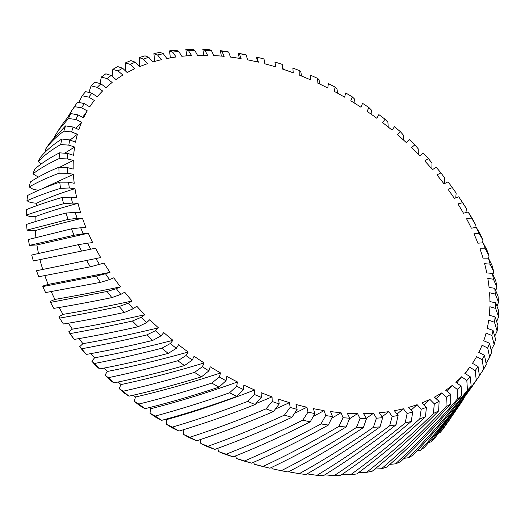 <?xml version="1.0" encoding="UTF-8"?>
<svg xmlns="http://www.w3.org/2000/svg" width="525" height="525" viewBox="0 0 525 525"><rect width="100%" height="100%" fill="white"/><g stroke="black" fill="none" stroke-linecap="round" stroke-linejoin="round"><path stroke-width="0.79" d="M482.934 240.168L479.108 233.415A236.749 154.042 34.2 0 0 476.306 227.397L480.034 233.743A243.134 158.196 -145.8 0 1 482.934 240.168L482.409 242.872M71.466 228.821L80.692 227.758A236.749 154.042 34.2 0 0 82.773 232.732A236.749 154.042 34.2 0 0 83.226 233.776L74.071 235.246A243.134 158.196 -145.8 0 1 71.466 228.821L28.376 239.531A243.134 158.196 34.2 0 0 29.459 245.378L74.071 235.246M218.971 387.142A243.134 158.196 -145.8 0 1 211.818 383.086C186.697 391.256 162.356 398.245 138.81 404.053A243.134 158.196 34.2 0 0 144.959 408.699C168.814 402.833 193.482 395.647 218.971 387.142L226.019 380.737L226.846 376.432A230.37 149.894 34.2 0 0 237.471 381.97L236.65 386.262A236.749 154.042 34.2 0 0 243.521 389.589L236.887 396.401A243.134 158.196 -145.8 0 1 229.582 392.779C204.127 401.783 179.353 409.539 155.249 416.043A243.134 158.196 34.2 0 0 161.654 420.354C186.034 413.766 211.116 405.779 236.887 396.401M184.518 365.564A243.134 158.196 -145.8 0 1 177.824 360.741C153.648 367.402 130.469 373.052 108.301 377.685A243.134 158.196 34.2 0 0 113.82 382.909C136.343 378.282 159.908 372.501 184.518 365.564L192.308 360.032L194.079 356.206A230.37 149.894 34.2 0 0 204.127 362.939L202.361 366.745A236.749 154.042 34.2 0 0 208.911 370.86L201.475 376.838A243.134 158.196 -145.8 0 1 194.526 372.383C169.824 379.765 146.022 386.052 123.126 391.237A243.134 158.196 34.2 0 0 128.979 396.185C152.211 390.981 176.374 384.53 201.475 376.838M291.893 417.316A243.134 158.196 -145.8 0 1 284.432 415.124C258.608 426.93 233.1 437.312 207.9 446.263A243.134 158.196 34.2 0 0 214.804 449.4C240.174 440.265 265.873 429.575 291.893 417.316L297.13 409.395L296.015 404.493A230.37 149.894 34.2 0 0 306.902 407.223L308.011 412.105A236.749 154.042 34.2 0 0 314.947 413.595L310.223 421.831A243.134 158.196 -145.8 0 1 302.813 420.151C277.069 432.967 251.521 444.314 226.157 454.184A243.134 158.196 34.2 0 0 233.126 456.881C258.628 446.801 284.32 435.12 310.223 421.831M328.328 425.066A243.134 158.196 -145.8 0 1 321.018 423.911C295.463 437.758 269.975 450.096 244.558 460.93A243.134 158.196 34.2 0 0 251.547 463.168C277.062 452.104 302.656 439.399 328.328 425.066L332.528 416.542L330.481 411.541A230.37 149.894 34.2 0 0 341.04 412.735L343.081 417.71A236.749 154.042 34.2 0 0 349.755 418.208L346.08 426.989A243.134 158.196 -145.8 0 1 338.933 426.366C313.668 441.262 288.343 454.624 262.966 466.449A243.134 158.196 34.2 0 0 269.922 468.215C295.358 456.133 320.742 442.391 346.08 426.989M255.104 404.552A243.134 158.196 -145.8 0 1 247.688 401.389C222.009 411.285 196.888 419.862 172.325 427.127A243.134 158.196 34.2 0 0 178.94 431.077C203.752 423.688 229.136 414.848 255.104 404.552L261.293 397.346L261.142 392.674A230.37 149.894 34.2 0 0 272.055 396.874L272.199 401.52A236.749 154.042 34.2 0 0 279.202 403.968L273.479 411.541A243.134 158.196 -145.8 0 1 266.017 408.85C240.214 419.685 214.85 429.142 189.912 437.22A243.134 158.196 34.2 0 0 196.698 440.777C221.839 432.548 247.433 422.802 273.479 411.541M90.326 266.825A243.134 158.196 -145.8 0 1 86.586 260.459L36.52 270.743A243.134 158.196 34.2 0 0 38.732 276.741L90.326 266.825L104.029 263.104A230.37 149.894 34.2 0 0 110.001 272.344L105.479 273.742A236.749 154.042 34.2 0 0 109.561 279.602L100.465 282.371A243.134 158.196 -145.8 0 1 96.2 276.104L42.814 286.571A243.134 158.196 34.2 0 0 45.577 292.576L100.465 282.371M31.697 255.025A243.134 158.196 34.2 0 0 33.351 260.971L81.506 251.081A243.134 158.196 -145.8 0 1 78.323 244.663L31.697 255.025M138.068 326.747A243.134 158.196 -145.8 0 1 132.412 321.011C110.329 325.946 89.532 330.14 70.022 333.605A243.134 158.196 34.2 0 0 74.294 339.399C94.218 336.053 115.474 331.839 138.068 326.747L146.698 322.586L149.789 319.686A230.37 149.894 34.2 0 0 158.445 327.836L155.367 330.724A236.749 154.042 34.2 0 0 161.09 335.81L152.703 340.43A243.134 158.196 -145.8 0 1 146.659 334.963C123.795 340.397 102.126 344.997 81.657 348.771A243.134 158.196 34.2 0 0 86.382 354.414C107.244 350.726 129.347 346.06 152.703 340.43M94.447 363.497A243.134 158.196 34.2 0 0 99.586 368.95C121.314 364.829 144.198 359.651 168.223 353.404A243.134 158.196 -145.8 0 1 161.831 348.233C138.265 354.25 115.802 359.336 94.447 363.497L91.803 361.174L94.592 357.801A230.37 149.894 -145.8 0 1 90.963 353.587M111.858 297.616A243.134 158.196 -145.8 0 1 107.093 291.48L50.531 302.393A243.134 158.196 34.2 0 0 53.819 308.378C71.669 305.458 91.015 301.868 111.858 297.616L120.842 294.381L124.714 292.202A230.37 149.894 34.2 0 0 132.129 301.022L128.277 303.194A236.749 154.042 34.2 0 0 133.245 308.746L124.425 312.441A243.134 158.196 -145.8 0 1 119.195 306.482C97.972 310.99 78.113 314.869 59.62 318.111A243.134 158.196 34.2 0 0 63.42 324.017C82.333 320.933 102.664 317.067 124.425 312.441M483.676 369.167L482.14 359.769A236.749 154.042 34.2 0 0 484.483 355.287L486.275 364.448A243.134 158.196 -145.8 0 1 483.676 369.167L479.417 375.697M476.956 379.424L430.992 441.886A243.134 158.196 34.2 0 0 434.687 438.375L472.867 385.501M494.15 344.538L491.833 335.508A236.749 154.042 34.2 0 0 493.047 330.415L495.548 339.163A243.134 158.196 -145.8 0 1 494.15 344.538L491.17 350.168M449.794 419.449L448.206 421.739M440.317 432.305A243.134 158.196 34.2 0 0 443.507 428.407L459.165 405.694L440.317 432.305L439.123 432.672M489.654 357.269L487.712 348.036A236.749 154.042 34.2 0 0 489.497 343.232L491.656 352.203A243.134 158.196 -145.8 0 1 489.654 357.269L486.065 363.366M463.253 399.617L459.165 405.694M471.188 386.21A243.134 158.196 -145.8 0 1 467.46 390.134C448.79 414.041 429.148 436.57 408.522 457.708A243.134 158.196 34.2 0 0 413.155 455.063C433.473 433.591 452.819 410.635 471.188 386.21L470.229 376.773L464.815 373.314A230.37 149.894 34.2 0 0 469.77 367.178L475.158 370.617A236.749 154.042 34.2 0 0 478.045 366.496L479.437 375.815A243.134 158.196 -145.8 0 1 476.26 380.146C458.673 404.88 440.048 428.288 420.367 450.371A243.134 158.196 34.2 0 0 424.548 447.287C443.881 424.869 462.177 401.048 479.437 375.815M498.514 302.269L495.298 294.039A236.749 154.042 34.2 0 0 494.76 288.31L498.041 296.185A243.134 158.196 -145.8 0 1 498.514 302.269L496.998 306.357M493.736 271.681L490.127 264.147A236.749 154.042 34.2 0 0 488.427 258.188L492.023 265.342A243.134 158.196 -145.8 0 1 493.736 271.681L492.909 274.641M496.886 287.149L493.454 279.248A236.749 154.042 34.2 0 0 492.332 273.387L495.79 280.914A243.134 158.196 -145.8 0 1 496.886 287.149L495.751 290.679M497.142 331.065L494.484 322.265A236.749 154.042 34.2 0 0 495.114 316.929L497.917 325.415A243.134 158.196 -145.8 0 1 497.142 331.065L494.708 336.203M498.599 316.942L495.646 308.411A236.749 154.042 34.2 0 0 495.692 302.859L498.75 311.056A243.134 158.196 -145.8 0 1 498.599 316.942L496.65 321.569M380.061 426.858A243.134 158.196 -145.8 0 1 373.373 427.317C348.974 444.334 324.286 459.788 299.303 473.681A243.134 158.196 34.2 0 0 306.055 474.462C331.012 460.274 355.681 444.406 380.061 426.858L382.653 417.677L379.312 412.794A230.37 149.894 34.2 0 0 388.841 411.633L392.162 416.483A236.749 154.042 34.2 0 0 398.094 415.478L396.04 424.81A243.134 158.196 -145.8 0 1 389.655 425.801C365.833 443.874 341.604 460.386 316.969 475.335A243.134 158.196 34.2 0 0 323.551 475.617C348.121 460.359 372.284 443.428 396.04 424.81M281.256 470.708A243.134 158.196 34.2 0 0 288.133 471.988C313.386 458.863 338.461 444.065 363.366 427.586A243.134 158.196 -145.8 0 1 356.423 427.501C331.544 443.461 306.488 457.859 281.256 470.708L272.213 468.753L271.556 467.44M438.637 410.931A243.134 158.196 -145.8 0 1 433.414 413.464C411.843 434.608 389.543 454.237 366.529 472.362A243.134 158.196 34.2 0 0 372.317 471.142C395.141 452.681 417.25 432.613 438.637 410.931L439.117 401.369L434.398 397.123A230.37 149.894 34.2 0 0 441.617 392.949L446.316 397.176A236.749 154.042 34.2 0 0 450.699 394.275L450.719 403.83A243.134 158.196 -145.8 0 1 445.961 406.849C425.289 428.958 403.81 449.59 381.511 468.74A243.134 158.196 34.2 0 0 386.951 467.033C409.014 447.543 430.27 426.477 450.719 403.83M395.542 463.851A243.134 158.196 34.2 0 0 400.595 461.665C421.824 441.164 442.155 419.134 461.593 395.568A243.134 158.196 -145.8 0 1 457.334 399.059C437.64 422.087 417.04 443.684 395.542 463.851L389.977 464.349M411.2 421.457A243.134 158.196 -145.8 0 1 405.162 422.973C382.01 442.096 358.339 459.657 334.149 475.67A243.134 158.196 34.2 0 0 340.508 475.447C364.586 459.113 388.152 441.118 411.2 421.457L412.722 412.007L408.634 407.38A230.37 149.894 34.2 0 0 417.126 404.677L421.194 409.277A236.749 154.042 34.2 0 0 426.425 407.295L425.434 416.817A243.134 158.196 -145.8 0 1 419.783 418.852C397.379 438.998 374.351 457.603 350.707 474.672A243.134 158.196 34.2 0 0 356.803 473.95C380.297 456.553 403.174 437.509 425.434 416.817M337.555 93.174L336.998 88.843L335.167 87.13A236.749 154.042 34.2 0 0 328.361 83.593L327.777 88.003A230.37 149.894 34.2 0 0 317.048 82.786L317.632 78.396L319.049 79.688L319.679 84.02M317.632 78.396A236.749 154.042 34.2 0 0 310.708 75.285L310.616 79.872A230.37 149.894 34.2 0 0 299.742 75.331L299.841 70.757L300.812 71.643L301.521 76.04M371.949 114.745L371.556 110.237L368.99 107.625A236.749 154.042 34.2 0 0 362.558 103.327L361.016 107.284A230.37 149.894 34.2 0 0 350.798 100.826L352.327 96.895L354.546 99.048L355.025 103.438M238.343 53.301A243.134 158.196 -145.8 0 1 245.707 54.718L246.199 54.908A236.749 154.042 34.2 0 0 239.315 53.662L238.343 53.301L239.275 58.341M202.86 49.455A243.134 158.196 -145.8 0 1 209.908 49.809L211.47 50.577A236.749 154.042 34.2 0 0 204.894 50.328L202.86 49.455L203.851 55.243M221.366 56.09L220.395 50.722A243.134 158.196 -145.8 0 1 227.627 51.608L228.651 52.1A236.749 154.042 34.2 0 0 221.898 51.352L220.395 50.722M299.841 70.757A236.749 154.042 34.2 0 0 292.852 68.086L293.245 72.831A230.37 149.894 34.2 0 0 282.312 68.985L281.918 64.267L282.43 64.772L283.198 69.28M275.776 66.911L274.923 62.055L275.796 66.918A230.37 149.894 34.2 0 0 264.869 63.807L263.996 58.971A236.749 154.042 34.2 0 0 257.033 57.238L256.574 57.179L257.447 61.957M458.725 196.803L462.413 202.276A243.134 158.196 -145.8 0 1 466.423 208.602L462.564 202.716A236.749 154.042 34.2 0 0 458.725 196.803L454.342 198.404A230.37 149.894 34.2 0 0 447.989 189.243L452.353 187.648L456.159 193.075L455.752 197.892M452.353 187.648A236.749 154.042 34.2 0 0 448.042 181.853L443.986 183.842A230.37 149.894 34.2 0 0 436.912 174.891L440.941 172.909L444.649 177.87L444.347 183.665M475.368 224.332L471.502 218.013A236.749 154.042 34.2 0 0 468.169 212.021L471.903 217.934A243.134 158.196 -145.8 0 1 475.368 224.332L474.856 227.627M466.423 208.602L465.944 212.592M418.287 154.179L418.235 148.844L414.862 144.821A236.749 154.042 34.2 0 0 409.31 139.611L406.422 142.682A230.37 149.894 34.2 0 0 397.497 134.728L400.372 131.67L403.515 135.22L403.699 140.195M400.372 131.67A236.749 154.042 34.2 0 0 394.478 126.728L392.031 130.121A230.37 149.894 34.2 0 0 382.6 122.614L385.042 119.241L387.916 122.318L388.218 127.024M440.941 172.909A236.749 154.042 34.2 0 0 436.183 167.265L432.495 169.634A230.37 149.894 34.2 0 0 424.751 160.952L428.42 158.596L431.983 163.091L431.865 168.899M63.86 131.132A243.134 158.196 -145.8 0 1 65.559 125.902L50.013 142.649L44.979 150.065A243.134 158.196 34.2 0 0 44.953 150.111C49.56 143.332 55.867 137.005 63.86 131.132L71.636 131.972L77.431 134.236A230.37 149.894 34.2 0 0 75.515 142.177L69.746 139.919A236.749 154.042 34.2 0 0 68.821 145.136L60.723 144.539A243.134 158.196 -145.8 0 1 61.812 139.02C53.123 144.572 46.056 150.603 40.609 157.1A243.134 158.196 34.2 0 0 38.233 161.542C44.002 155.512 51.503 149.842 60.723 144.539M74.616 106.66A243.134 158.196 -145.8 0 1 77.503 102.132L71.827 110.499L74.616 106.66L81.651 107.888L87.288 110.867A230.37 149.894 34.2 0 0 83.6 117.843L77.989 114.883A236.749 154.042 34.2 0 0 75.922 119.529L68.499 118.473A243.134 158.196 -145.8 0 1 70.803 113.577L63.61 122.614L58.229 130.535L68.499 118.473M68.06 116.701L71.827 110.499M54.521 136.717L58.229 130.535M60.539 188.317A243.134 158.196 -145.8 0 1 59.758 182.155C47.375 186.388 36.665 190.824 27.628 195.451A243.134 158.196 34.2 0 0 26.959 200.767C36.383 196.54 47.578 192.386 60.539 188.317L69.359 187.996L74.983 188.672A230.37 149.894 34.2 0 0 76.716 197.827L71.111 197.157A236.749 154.042 34.2 0 0 72.529 203.077L63.551 203.752A243.134 158.196 -145.8 0 1 62.147 197.459C48.543 201.423 36.606 205.485 26.335 209.639A243.134 158.196 34.2 0 0 26.25 215.171C36.927 211.391 49.357 207.585 63.551 203.752M26.585 224.372A243.134 158.196 34.2 0 0 27.083 230.075L68.073 219.43A243.134 158.196 -145.8 0 1 66.058 213.052C51.247 216.832 38.089 220.598 26.585 224.372M59.122 158.602A243.134 158.196 -145.8 0 1 59.587 152.827C49.672 157.868 41.409 163.288 34.794 169.089A243.134 158.196 34.2 0 0 32.97 173.86C39.939 168.499 48.654 163.419 59.122 158.602L67.502 158.931L73.29 160.42A230.37 149.894 34.2 0 0 73.192 169.083L67.43 167.606A236.749 154.042 34.2 0 0 67.679 173.25L59.062 173.23A243.134 158.196 -145.8 0 1 58.898 167.239C47.749 171.839 38.266 176.722 30.457 181.906A243.134 158.196 34.2 0 0 29.203 186.966C37.393 182.208 47.342 177.634 59.062 173.23M153.917 53.609A243.134 158.196 -145.8 0 1 160.138 52.356L163.347 53.734A236.749 154.042 34.2 0 0 157.572 54.987L153.917 53.609L154.652 61.451M139.21 57.612A243.134 158.196 -145.8 0 1 145.058 55.834L148.818 57.337A236.749 154.042 34.2 0 0 143.397 59.082L139.21 57.612L139.643 66.629M185.857 49.521A243.134 158.196 -145.8 0 1 192.675 49.33L194.782 50.341A236.749 154.042 34.2 0 0 188.429 50.597L185.857 49.521L186.828 55.827M170.402 57.881L169.503 50.905A243.134 158.196 -145.8 0 1 176.046 50.183L178.703 51.391A236.749 154.042 34.2 0 0 172.62 52.152L169.503 50.905M101.338 77.063A243.134 158.196 -145.8 0 1 105.847 73.808L111.195 75.462A236.749 154.042 34.2 0 0 107.041 78.586L101.338 77.063L99.999 83.541M78.875 102.421L82.163 95.773A243.134 158.196 -145.8 0 1 85.621 91.639L91.934 93.194A236.749 154.042 34.2 0 0 88.784 97.132L82.163 95.773M88.896 92.446L91.094 85.883A243.134 158.196 -145.8 0 1 95.091 82.176L100.931 83.803A236.749 154.042 34.2 0 0 97.263 87.347L91.094 85.883M125.482 62.882A243.134 158.196 -145.8 0 1 130.922 60.592L135.22 62.186A236.749 154.042 34.2 0 0 130.187 64.411L125.482 62.882L125.35 70.809M112.133 76.263L112.822 69.379A243.134 158.196 -145.8 0 1 117.817 66.596L122.647 68.243A236.749 154.042 34.2 0 0 118.04 70.927L112.822 69.379M211.818 383.086L219.286 377.002A236.749 154.042 34.2 0 0 226.019 380.737M229.582 392.779L236.65 386.262M177.824 360.741L185.988 355.563A236.749 154.042 34.2 0 0 192.308 360.032M194.526 372.383L202.361 366.745M284.432 415.124L290.141 407.42A236.749 154.042 34.2 0 0 297.13 409.395M321.018 423.911L325.703 415.544A236.749 154.042 34.2 0 0 332.528 416.542M302.813 420.151L308.011 412.105M247.688 401.389L254.33 394.452A236.749 154.042 34.2 0 0 261.293 397.346M266.017 408.85L272.199 401.52M86.586 260.459L95.898 258.543A236.749 154.042 34.2 0 0 99.481 264.502M96.2 276.104L105.479 273.742M78.323 244.663L87.616 243.18A236.749 154.042 34.2 0 0 90.687 249.191L81.506 251.081M132.412 321.011L141.33 317.251A236.749 154.042 34.2 0 0 146.698 322.586M161.831 348.233L170.284 343.527A236.749 154.042 34.2 0 0 176.328 348.318L168.223 353.404M146.659 334.963L155.367 330.724M107.093 291.48L116.301 288.658A236.749 154.042 34.2 0 0 120.842 294.381M119.195 306.482L128.277 303.194M467.46 390.134L466.823 380.52A236.749 154.042 34.2 0 0 470.229 376.773M476.26 380.146L475.158 370.617M373.373 427.317L376.432 418.182A236.749 154.042 34.2 0 0 382.653 417.677M389.655 425.801L392.162 416.483M338.933 426.366L343.081 417.71M356.423 427.501L360.032 418.596A236.749 154.042 34.2 0 0 366.502 418.589L363.366 427.586M433.414 413.464L434.293 403.823A236.749 154.042 34.2 0 0 439.117 401.369M457.334 399.059L457.183 389.392A236.749 154.042 34.2 0 0 461.094 386.052L461.593 395.568M445.961 406.849L446.316 397.176M405.162 422.973L407.118 413.51A236.749 154.042 34.2 0 0 412.722 412.007M419.783 418.852L421.194 409.277M352.327 96.895A236.749 154.042 34.2 0 0 345.686 92.964L344.617 97.164A230.37 149.894 34.2 0 0 334.11 91.304L335.167 87.13M281.918 64.267A236.749 154.042 34.2 0 0 274.923 62.055M385.042 119.241A236.749 154.042 34.2 0 0 378.86 114.607L376.858 118.296A230.37 149.894 34.2 0 0 367.001 111.293L368.99 107.625M428.42 158.596A236.749 154.042 34.2 0 0 423.242 153.149L419.947 155.879A230.37 149.894 34.2 0 0 411.58 147.538L414.862 144.821M65.559 125.902L73.132 127.024A236.749 154.042 34.2 0 0 71.636 131.972M61.812 139.02L69.746 139.919M77.503 102.132L84.269 103.582A236.749 154.042 34.2 0 0 81.651 107.888M70.803 113.577L77.989 114.883M59.758 182.155L68.526 182.195A236.749 154.042 34.2 0 0 69.359 187.996M66.058 213.052L75.18 212.382A236.749 154.042 34.2 0 0 77.162 218.367L68.073 219.43M62.147 197.459L71.111 197.157M59.587 152.827L67.837 153.477A236.749 154.042 34.2 0 0 67.502 158.931M58.898 167.239L67.43 167.606M144.959 408.699L139.729 405.608A236.749 154.042 -145.8 0 1 134.177 401.258L138.81 404.053M161.654 420.354L155.774 417.244A236.749 154.042 -145.8 0 1 149.966 413.188L155.249 416.043M113.82 382.909L109.935 380.015A236.749 154.042 -145.8 0 1 104.993 375.158L108.301 377.685M128.979 396.185L124.418 393.173A236.749 154.042 -145.8 0 1 119.149 388.553L123.126 391.237M214.804 449.4L207.113 446.512A236.749 154.042 -145.8 0 1 200.819 443.513L207.9 446.263M251.547 463.168L242.819 460.674A236.749 154.042 -145.8 0 1 236.421 458.489L244.558 460.93M233.126 456.881L224.903 454.164A236.749 154.042 -145.8 0 1 218.531 451.566L226.157 454.184M178.94 431.077L172.43 427.987A236.749 154.042 -145.8 0 1 166.418 424.259L172.325 427.127M196.698 440.777L189.584 437.765A236.749 154.042 -145.8 0 1 183.409 434.392L189.912 437.22M39.953 259.613A230.37 149.894 -145.8 0 0 42.755 269.456L36.52 270.743M44.815 275.618A230.37 149.894 -145.8 0 0 48.156 284.419L43.411 285.882L42.814 286.571M29.459 245.378L36.914 244.945A230.37 149.894 -145.8 0 0 38.509 253.457M74.294 339.399L72.489 337.162A236.749 154.042 -145.8 0 1 68.709 331.82L70.022 333.605M99.586 368.95L96.397 366.227A236.749 154.042 -145.8 0 1 91.803 361.174M86.382 354.414L83.882 351.914A236.749 154.042 -145.8 0 1 79.682 346.69L81.657 348.771M51.227 291.605A230.37 149.894 -145.8 0 0 54.922 299.427L50.512 301.304L50.531 302.393M59.115 307.499A230.37 149.894 -145.8 0 0 63.007 314.377L58.964 316.654L59.62 318.111M428.682 442.457L430.992 441.886M404.014 458.338L408.522 457.708M416.948 451.027L420.367 450.371M289.439 471.312L289.866 472.034L299.303 473.681M307.086 473.872L316.969 475.335M269.922 468.215L260.741 465.99A236.749 154.042 -145.8 0 1 254.356 464.231L262.966 466.449M358.969 472.336L366.529 472.362M374.922 469.022L381.511 468.74M324.824 474.823L334.149 475.67M342.228 474.272L350.707 474.672M44.953 150.111L46.193 151.141M38.233 161.542L41.318 163.879M26.959 200.767L30.542 202.565L36.527 203.28A230.37 149.894 -145.8 0 0 36.146 205.879M27.083 230.075L29.682 230.777L35.326 230.606A230.37 149.894 -145.8 0 0 35.917 237.523M26.25 215.171L29.361 216.412L35.195 216.687A230.37 149.894 -145.8 0 0 35.077 221.681M32.97 173.86L38.364 177.076M29.203 186.966L33.213 189.335L38.483 190.332M134.177 401.258L135.535 396.998A230.37 149.894 -145.8 0 1 133.33 395.2M119.149 388.553L120.999 384.562A230.37 149.894 -145.8 0 1 118.191 381.997M104.993 375.158L107.317 371.464A230.37 149.894 -145.8 0 1 104.042 368.091M79.682 346.69L82.917 343.665A230.37 149.894 -145.8 0 1 79.065 338.586M68.709 331.82L72.358 329.155A230.37 149.894 -145.8 0 1 68.421 323.19M254.356 464.231L253.555 462.295M236.421 458.489L235.594 455.903M218.531 451.566L217.796 448.317M200.819 443.513L200.307 439.589M183.409 434.392L183.264 429.778M166.418 424.259L166.773 419.554A230.37 149.894 -145.8 0 1 166.123 419.134M149.966 413.188L150.833 408.693A230.37 149.894 -145.8 0 1 149.343 407.61M208.911 370.86L210.21 366.785A230.37 149.894 34.2 0 0 220.585 372.94L219.286 377.002M243.521 389.589L243.863 385.081A230.37 149.894 34.2 0 0 254.671 389.97L254.33 394.452M279.202 403.968L278.572 399.158A230.37 149.894 34.2 0 0 289.511 402.636L290.141 407.42M314.947 413.595L313.359 408.627A230.37 149.894 34.2 0 0 324.122 410.596L325.703 415.544M349.755 418.208L347.255 413.214A230.37 149.894 34.2 0 0 357.545 413.621L360.032 418.596M366.502 418.589L363.576 413.634A230.37 149.894 34.2 0 0 373.518 413.254L376.432 418.182M398.094 415.478L394.373 410.708A230.37 149.894 34.2 0 0 403.41 408.765L407.118 413.51M426.425 407.295L422.008 402.839A230.37 149.894 34.2 0 0 429.896 399.394L434.293 403.823M450.699 394.275L445.712 390.259A230.37 149.894 34.2 0 0 452.222 385.402L457.183 389.392M461.094 386.052L455.877 382.305A230.37 149.894 34.2 0 0 461.626 376.786L466.823 380.52M478.045 366.496L472.474 363.352A230.37 149.894 34.2 0 0 476.588 356.639L482.14 359.769M484.483 355.287L478.787 352.478A230.37 149.894 34.2 0 0 482.042 345.24L487.712 348.036M489.497 343.232L483.722 340.784A230.37 149.894 34.2 0 0 486.091 333.067L491.833 335.508M493.047 330.415L487.233 328.342A230.37 149.894 34.2 0 0 488.703 320.197L494.484 322.265M495.114 316.929L489.307 315.243A230.37 149.894 34.2 0 0 489.864 306.731L495.646 308.411M495.692 302.859L489.923 301.573A230.37 149.894 34.2 0 0 489.562 292.76L495.298 294.039M494.76 288.31L489.077 287.431A230.37 149.894 34.2 0 0 487.804 278.375L493.454 279.248M492.332 273.387L486.773 272.921A230.37 149.894 34.2 0 0 484.595 263.681L490.127 264.147M488.427 258.188L483.033 258.142A230.37 149.894 34.2 0 0 479.962 248.784L485.336 248.83A236.749 154.042 34.2 0 0 483.072 242.819L477.875 243.193A230.37 149.894 34.2 0 0 473.937 233.789L479.108 233.415M476.306 227.397L471.345 228.185A230.37 149.894 34.2 0 0 466.567 218.794L471.502 218.013M468.169 212.021L463.477 213.222A230.37 149.894 34.2 0 0 457.898 203.91L462.564 202.716M257.033 57.238L258.385 62.18A230.37 149.894 34.2 0 0 247.544 59.824L246.199 54.908M239.315 53.662L241.139 58.649A230.37 149.894 34.2 0 0 230.462 57.067L228.651 52.1M221.898 51.352L224.175 56.352A230.37 149.894 34.2 0 0 213.734 55.552L211.47 50.577M204.894 50.328L207.611 55.309A230.37 149.894 34.2 0 0 197.485 55.296L194.782 50.341M188.429 50.597L191.566 55.519A230.37 149.894 34.2 0 0 181.827 56.293L178.703 51.391M172.62 52.152L176.157 56.982A230.37 149.894 34.2 0 0 166.865 58.538L163.347 53.734M157.572 54.987L161.483 59.692A230.37 149.894 34.2 0 0 152.709 62.016L148.818 57.337M143.397 59.082L147.65 63.63A230.37 149.894 34.2 0 0 139.453 66.708L135.22 62.186M130.187 64.411L134.761 68.762A230.37 149.894 34.2 0 0 127.201 72.575L122.647 68.243M118.04 70.927L122.896 75.055A230.37 149.894 34.2 0 0 116.025 79.577L111.195 75.462M107.041 78.586L112.147 82.471A230.37 149.894 34.2 0 0 106.011 87.668L100.931 83.803M97.263 87.347L102.585 90.95A230.37 149.894 34.2 0 0 97.23 96.784L91.934 93.194M88.784 97.132L94.283 100.439A230.37 149.894 34.2 0 0 90.917 105.098A230.37 149.894 34.2 0 0 89.742 106.87L84.269 103.582M75.922 119.529L81.664 122.154A230.37 149.894 34.2 0 0 78.842 129.642L73.132 127.024M68.821 145.136L74.635 147.02A230.37 149.894 34.2 0 0 73.625 155.354L67.837 153.477M67.679 173.25L73.408 174.333A230.37 149.894 34.2 0 0 74.228 183.277L68.526 182.195M72.529 203.077L78.008 203.332A230.37 149.894 34.2 0 0 80.633 212.638L75.18 212.382M77.162 218.367L82.464 218.21A230.37 149.894 34.2 0 0 85.969 227.594L80.692 227.758M83.226 233.776L88.312 233.198A230.37 149.894 34.2 0 0 92.669 242.602L87.616 243.18M90.687 249.191L95.517 248.2A230.37 149.894 34.2 0 0 100.702 257.558L95.898 258.543M109.561 279.602L113.781 277.804A230.37 149.894 34.2 0 0 120.501 286.867L116.301 288.658M133.245 308.746L136.743 306.193A230.37 149.894 34.2 0 0 144.808 314.711L141.33 317.251M161.09 335.81L163.761 332.574A230.37 149.894 34.2 0 0 172.948 340.312L170.284 343.527M176.328 348.318L178.559 344.781A230.37 149.894 34.2 0 0 188.206 352.039L185.988 355.563M483.072 242.819L486.76 249.578A243.134 158.196 -145.8 0 1 489.07 255.983L488.512 258.359M489.07 255.983L485.336 248.83M73.29 160.42L59.66 167.272M74.635 147.02L64.667 153.228M74.983 188.672C59.587 193.436 46.764 198.306 36.527 203.28M78.008 203.332C61.169 207.821 46.896 212.277 35.195 216.687M73.408 174.333L41.928 188.869M87.288 110.867L82.615 117.324M77.431 134.236L70.068 140.05M81.664 122.154L75.784 128.238M411.075 410.137L417.126 404.677M397.005 414.074L403.41 408.765M436.209 398.757L441.617 392.949M447.116 391.394L452.222 385.402M424.174 405.018L429.896 399.394M349.519 418.779L357.545 413.621M331.688 418.248L341.04 412.735M382.056 416.798L388.841 411.633M366.325 418.281L373.518 413.254M465.235 373.583L469.77 367.178M456.816 382.981L461.626 376.786M63.007 314.377C84.046 310.846 107.087 306.397 132.129 301.022M54.922 299.427C74.675 296.015 96.534 291.828 120.501 286.867M82.917 343.665C106.326 339.596 131.499 334.32 158.445 327.836M94.592 357.801C119.077 353.318 145.195 347.484 172.948 340.312M72.358 329.155C94.618 325.408 118.768 320.591 144.808 314.711M88.312 233.198L36.914 244.945M82.464 218.21C64.201 222.534 48.49 226.669 35.326 230.606M48.156 284.419L110.001 272.344M42.755 269.456L100.702 257.558M255.951 403.567L272.055 396.874M166.773 419.554C195.234 411.613 224.529 401.75 254.671 389.97M294.505 413.372L306.902 407.223M313.32 416.443L324.122 410.596M275.349 409.067L289.511 402.636M120.999 384.562C147.368 378.952 175.081 371.746 204.127 362.939M107.317 371.464C132.792 366.463 159.757 359.992 188.206 352.039M150.833 408.693C178.697 401.605 207.578 392.7 237.471 381.97M135.535 396.998C162.711 390.698 191.061 382.679 220.585 372.94M89.722 106.857L90.917 105.098"/></g></svg>
